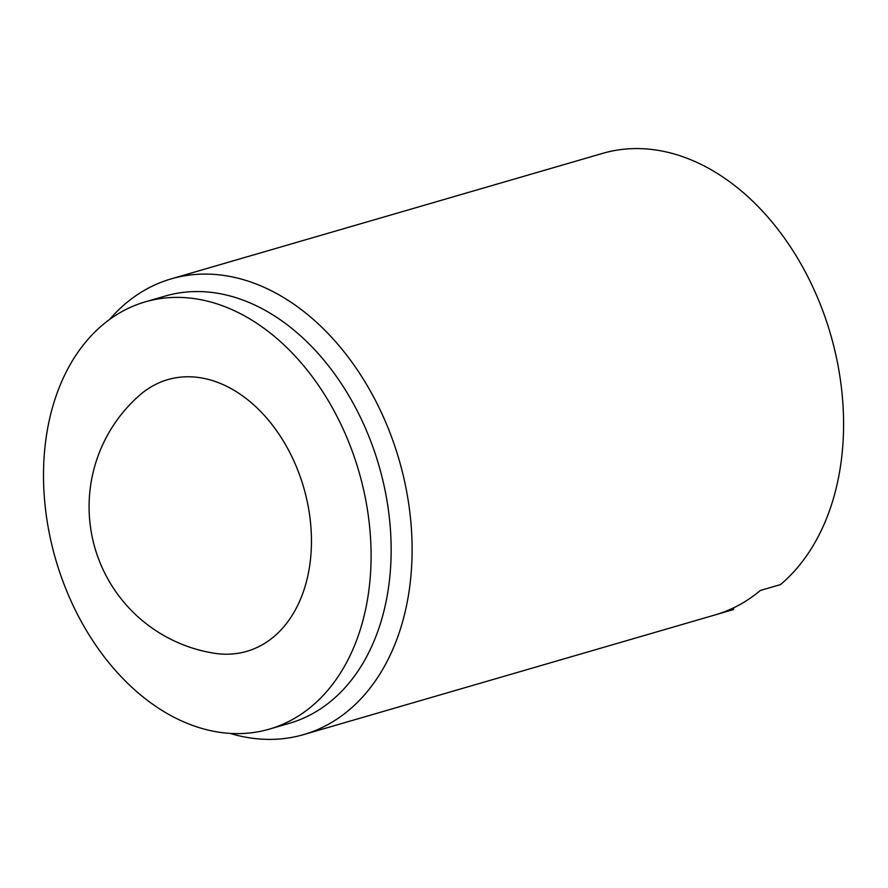 <?xml version="1.0" encoding="UTF-8"?>
<svg xmlns="http://www.w3.org/2000/svg" width="888" height="888" viewBox="0 0 888 888"><rect width="100%" height="100%" fill="white"/><g stroke="black" fill="none" stroke-linecap="round" stroke-linejoin="round"><path stroke-width="1.33" d="M716.738 614.429L733.477 609.557L733.976 607.647M109.568 319.458A237.296 168.376 73.8 0 1 171.118 278.899A237.296 168.376 73.8 0 1 399.067 459.718A237.296 168.376 73.8 0 1 303.663 734.598A237.296 168.376 73.8 0 1 229.97 733.377M171.118 278.899L582.528 159.23A237.296 168.376 73.8 0 1 584.193 158.752L604.262 152.914A237.296 168.376 73.8 0 1 819.125 301.432A237.296 168.376 73.8 0 1 780.441 584.626L760.372 590.453A237.296 168.376 73.8 0 1 715.073 614.929L303.663 734.598M145.155 301.898L165.224 296.059A222.466 157.853 73.8 0 1 378.932 465.578A222.466 157.853 73.8 0 1 289.488 723.276L269.419 729.115A222.466 157.853 73.8 0 1 66.422 590.32A222.466 157.853 73.8 0 1 145.155 301.898A222.466 157.853 73.8 0 1 358.863 471.417A222.466 157.853 73.8 0 1 269.419 729.115M139.283 395.526A141.481 100.388 73.8 0 1 303.685 487.468A141.481 100.388 73.8 0 1 214.241 653.235A148.307 148.307 0 0 1 139.283 395.526"/></g></svg>
